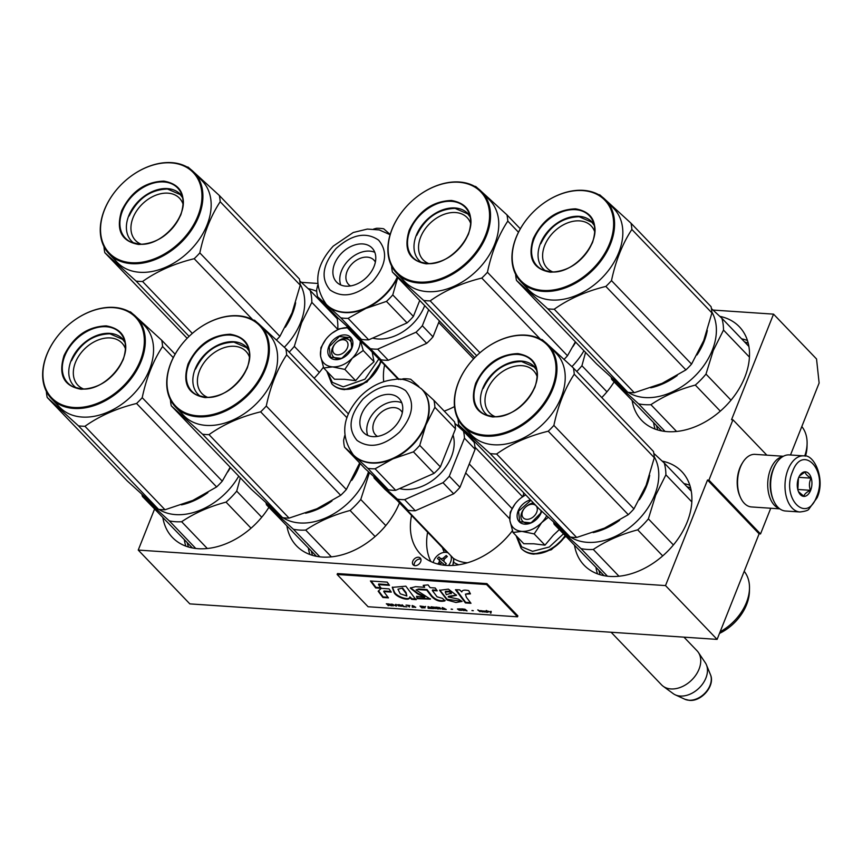 <?xml version="1.0" encoding="UTF-8"?>
<svg xmlns="http://www.w3.org/2000/svg" width="863" height="863" viewBox="0 0 863 863"><rect width="100%" height="100%" fill="white"/><g stroke="black" fill="none" stroke-linecap="round" stroke-linejoin="round"><path stroke-width="1.29" d="M766.84 455.157L732.935 419.796L731.533 419.698L773.539 314.143L816.538 358.976L819.127 383.021L790.497 454.984M717.11 639.386L665.513 585.589L138.242 550.076L189.838 603.884L717.11 639.386L759.116 533.83L760.53 533.927L770.745 508.253M760.53 533.927L708.933 480.119L732.935 419.796M708.933 480.119L707.52 480.022L759.116 533.83M665.513 585.589L707.52 480.022M138.242 550.076L154.553 509.094M268.9 507.325A67.648 47.832 136.2 0 1 172.427 537.455A67.648 47.832 136.2 0 1 162.891 517.789M308.156 288.63A67.648 47.832 136.2 0 1 316.721 291.36M336.872 316.861A67.648 47.832 136.2 0 1 337.757 329.547M323.42 367.174A67.648 47.832 136.2 0 1 314.175 378.199M399.493 502.881A67.648 47.832 136.2 0 1 350.885 551.759A67.648 47.832 136.2 0 1 296.484 545.815A67.648 47.832 136.2 0 1 286.948 526.15M512.417 530.723A67.648 47.832 136.2 0 1 420.551 554.165A67.648 47.832 136.2 0 1 411.554 515.459M662.212 461.122A67.648 47.832 136.2 0 1 681.738 471.532A67.648 47.832 136.2 0 1 687.196 522.007A67.648 47.832 136.2 0 1 638.609 571.079A67.648 47.832 136.2 0 1 584.089 565.179A67.648 47.832 136.2 0 1 574.553 545.513M454.51 406.581A67.648 47.832 136.2 0 1 444.229 411.101M383.711 381.694A67.648 47.832 136.2 0 1 384.574 364.995M614.111 381.921A67.648 47.832 136.2 0 1 601.77 397.573M719.828 316.354A67.648 47.832 136.2 0 1 739.354 326.764A67.648 47.832 136.2 0 1 744.801 377.239A67.648 47.832 136.2 0 1 696.225 426.311A67.648 47.832 136.2 0 1 641.705 420.41A67.648 47.832 136.2 0 1 632.169 400.745M412.773 561.198A4.919 3.474 136.2 0 1 416.3 557.627A4.919 3.474 136.2 0 1 420.27 558.059A4.919 3.474 136.2 0 1 420.669 561.727A4.919 3.474 136.2 0 1 417.131 565.297A4.919 3.474 136.2 0 1 413.172 564.866A4.919 3.474 136.2 0 1 412.773 561.198M773.539 314.143L713.032 310.065M317.595 283.431L301.37 282.341M414.262 565.535A4.919 3.474 136.2 0 1 414.488 562.989A4.919 3.474 136.2 0 1 420.896 559.181M187.347 543.259L188.436 546.991M334.93 314.844L332.902 314.197M311.403 551.619L312.503 555.351M690.605 487.929L686.959 486.689M599.008 570.982L600.109 574.715M748.21 343.161L744.575 341.921M656.624 426.214L657.714 429.947M541.123 510.702A11.597 8.199 136.2 0 1 540.346 513.852A11.597 8.199 136.2 0 1 536.721 519.138A11.597 8.199 136.2 0 1 522.676 521.252A11.597 8.199 136.2 0 1 521.737 512.6A11.597 8.199 136.2 0 1 525.362 507.304A8.781 6.214 136.2 0 0 522.039 514.984A8.781 6.214 136.2 0 0 526.667 519.332A8.781 6.214 -43.8 0 0 536.71 512.266A8.781 6.214 -43.8 0 0 532.665 504.251A8.781 6.214 136.2 0 0 525.362 507.304A14.056 9.935 136.2 0 1 533.291 502.784M710.454 674.65C715.416 685.502 701.716 701.673 689.408 700.368L684.823 699.235A18.436 13.031 136.2 0 0 688.933 700.238A18.436 13.031 136.2 0 0 706.139 691.813A18.436 13.031 136.2 0 0 710.454 674.65L706.452 664.888A22.438 15.868 -43.8 0 1 701.188 685.783A22.438 15.868 -43.8 0 1 680.238 696.042A22.438 15.868 136.2 0 1 675.233 694.823A22.438 15.868 136.2 0 1 673.172 693.604L663.162 686.258A24.596 17.389 136.2 0 0 670.896 688.933A24.596 17.389 -43.8 0 0 694.995 676.268A24.596 17.389 -43.8 0 0 698.394 652.46A24.596 17.389 -43.8 0 0 697.056 650.788L683.981 637.164M663.162 686.258A24.596 17.389 136.2 0 1 661.543 684.844L611.112 632.255M706.452 664.888A22.438 15.868 -43.8 0 0 705.319 662.773L698.394 652.46M336.052 342.805A11.597 8.199 136.2 0 1 350.098 340.702A11.597 8.199 136.2 0 1 351.025 349.353A11.597 8.199 136.2 0 1 347.401 354.65A11.597 8.199 136.2 0 1 333.355 356.753A11.597 8.199 136.2 0 1 332.417 348.102A11.597 8.199 136.2 0 1 336.052 342.805A8.781 6.214 136.2 0 0 332.719 350.486A8.781 6.214 136.2 0 0 337.347 354.833A8.781 6.214 -43.8 0 0 347.401 347.767A8.781 6.214 -43.8 0 0 343.345 339.752A8.781 6.214 136.2 0 0 336.052 342.805A14.056 9.935 136.2 0 1 347.735 337.918M525.75 494.92A22.837 16.149 136.2 0 0 517.886 500.723L517.498 501.123A22.837 16.149 -43.8 0 0 511.338 510.551A22.837 16.149 -43.8 0 0 509.893 520.518L510.238 512.169L514.984 504.1M525.362 507.304A11.597 8.199 136.2 0 1 533.766 503.269M563.399 533.884L549.31 547.013L532.568 551.328L521.662 546.851L516.732 536.365M541.694 511.23A14.412 10.183 136.2 0 1 541.23 512.568A14.412 10.183 136.2 0 1 536.721 519.138A14.412 10.183 136.2 0 1 521.684 523.431A14.412 10.183 136.2 0 1 518.102 511.015A14.412 10.183 136.2 0 1 530.486 499.86M548.285 517.358L541.64 522.654C535.481 528.706 528.89 531.619 521.867 531.392L513.01 532.482L523.798 543.733L533.744 543.787L544.963 545.157L553.323 535.243L559.3 529.602M544.963 545.157L534.175 533.917L521.867 531.392C515.038 530.68 511.047 527.056 509.893 520.518L513.01 532.482M534.175 533.917L541.64 522.654A22.837 16.149 -43.8 0 0 546.667 515.858M521.381 497.671L525.653 494.823M541.64 511.187L541.112 512.73L531.025 522.924L519.699 521.694L518.555 511.209L530.885 500.27M347.217 327.649A22.837 16.149 136.2 0 0 328.576 336.225L328.188 336.624A22.837 16.149 -43.8 0 0 322.018 346.063A22.837 16.149 -43.8 0 0 320.572 356.02L320.917 347.67L325.664 339.601M378.846 359.008L364.995 379.17L343.247 386.829L332.352 382.352L327.411 371.867M328.792 346.516A14.412 10.183 136.2 0 1 345.265 334.93A14.412 10.183 136.2 0 1 351.91 348.069A14.412 10.183 136.2 0 1 347.401 354.65A14.412 10.183 136.2 0 1 332.363 358.932A14.412 10.183 136.2 0 1 328.792 346.516M360.583 341.219L363.237 350.518L352.32 358.156C346.16 364.208 339.569 367.12 332.546 366.894L323.701 367.994L334.477 379.235L344.434 379.289L355.642 380.659L364.013 370.745L374.024 361.759L372.039 351.252M355.642 380.659L344.855 369.418L332.546 366.894C325.729 366.182 321.737 362.557 320.572 356.02L323.701 367.994M344.855 369.418L352.32 358.156A22.837 16.149 -43.8 0 0 360.27 340.928M332.061 333.172L339.299 328.781L347.929 327.67M374.024 361.759L363.237 350.518M329.245 346.71L339.342 336.516L350.669 337.746L351.802 348.231L341.705 358.425L330.378 357.196L329.245 346.71M803.658 455.869L789.278 454.909A28.112 16.71 93.9 0 0 776.344 463.226L775.772 464.143A26.71 15.879 93.9 0 0 773.194 469.245A26.71 15.879 93.9 0 0 773.356 500.044L773.798 501.015A28.112 16.71 93.9 0 0 785.503 511.004L799.882 511.975C805.179 511.349 808.156 510.421 808.836 509.192L817.078 497.778C825.643 479.742 814.445 453.96 803.658 455.869A28.112 16.71 93.9 0 0 788.016 469.58A28.112 16.71 93.9 0 0 799.882 511.975M776.344 463.226A28.112 16.71 93.9 0 0 773.636 468.609A28.112 16.71 93.9 0 0 773.798 501.015M792.558 471.554C780.972 498.016 806.538 524.682 816.635 496.667C828.221 470.206 802.644 443.55 792.558 471.554M798.577 477.832A12.298 7.314 93.9 0 0 798.642 492.018A12.298 7.314 93.9 0 0 810.616 490.389A12.298 7.314 93.9 0 0 809.494 474.391A12.298 7.314 93.9 0 0 799.764 475.481A12.298 7.314 93.9 0 0 798.577 477.832M798.469 491.619L803.874 496.257C804.316 494.165 806.506 492.18 810.454 490.313C808.911 486.149 809.116 482.093 811.069 478.167C807.337 475.977 805.352 473.906 805.114 471.953L799.483 475.945M810.454 490.313L797.865 489.472L798.437 478.178M811.069 478.167L798.782 477.336M797.423 487.627A10.539 6.268 93.9 0 0 798.178 483.388A10.539 6.268 93.9 0 0 797.962 479.666M771.274 493.733A24.596 14.617 -86.1 0 1 772.817 470.227A24.596 14.617 -86.1 0 1 772.86 470.108M779.408 508.544A26.354 15.663 -86.1 0 1 770.551 469.235A26.354 15.663 -86.1 0 1 782.903 456.516M779.818 508.857L751.5 506.948A26.354 15.663 -86.1 0 1 740.53 497.595A26.354 15.663 -86.1 0 1 740.378 467.207A26.354 15.663 -86.1 0 1 742.914 462.169A26.354 15.663 -86.1 0 1 755.049 454.359L783.367 456.268M740.53 497.595L739.969 496.365A24.596 14.617 -86.1 0 1 739.828 468.005A24.596 14.617 -86.1 0 1 742.202 463.302L742.914 462.169M285.308 327.239A58.857 41.618 -43.8 0 0 292.374 313.895A58.857 41.618 -43.8 0 0 295.631 302.784M284.337 347.25A58.857 41.618 -43.8 0 0 300.637 322.503A58.857 41.618 136.2 0 0 300.184 284.305M337.767 329.396L311.834 302.352L301.586 322.805L294.315 346.365L319.342 372.46M337.217 318.706L310.216 290.551L299.752 280.863M310.216 290.551A65.016 45.966 136.2 0 1 311.834 302.352M289.159 352.126A65.016 45.966 -43.8 0 0 294.315 346.365M190.788 169.461L188.08 167.109A66.764 47.217 -43.8 0 0 187.012 166.969M183.032 204.002A30.485 21.564 -43.8 0 0 179.526 198.231A30.485 21.564 -43.8 0 0 167.929 193.161A30.485 21.564 136.2 0 0 136.99 210.367A30.485 21.564 136.2 0 0 135.513 240.443A30.485 21.564 136.2 0 0 141.122 244.186M182.438 196.958A33.83 23.916 -43.8 0 0 167.444 188.598A33.83 23.916 136.2 0 0 131.812 209.687A33.83 23.916 136.2 0 0 134.121 243.29M163.851 181.111C181.09 184.197 186.753 195.416 180.863 214.768C171.457 233.905 157.379 243.798 138.63 244.466C121.403 241.381 115.728 230.162 121.618 210.809C131.025 191.672 145.103 181.78 163.851 181.111M131.381 262.708A58.155 41.122 136.2 0 1 100.766 233.927A58.155 41.122 136.2 0 1 122.773 183.107A58.155 41.122 136.2 0 1 171.101 162.87A58.155 41.122 -43.8 0 1 197.907 215.933A58.155 41.122 -43.8 0 1 131.381 262.708M276.505 339.979A66.764 47.217 -43.8 0 0 279.882 336.387L292.05 312.859L300.248 285.2A66.764 47.217 -43.8 0 0 299.396 278.965L219.342 195.491L193.636 171.964M252.632 319.655L194.186 258.706A66.764 47.217 -43.8 0 0 199.828 252.902C203.992 233.107 210.777 216.052 220.194 201.726A66.764 47.217 -43.8 0 0 219.342 195.491M192.33 333.409L142.557 281.5C157.142 271.165 174.348 263.571 194.186 258.706M279.882 336.387L199.828 252.902M300.248 285.2L220.194 201.726M187.152 338.296L104.811 252.686A66.764 47.217 136.2 0 1 103.97 246.613M189.094 336.365L136.063 281.068L104.811 252.686M136.063 281.068A66.764 47.217 136.2 0 0 139.267 281.392A66.764 47.217 -43.8 0 0 142.557 281.5M194.067 172.406L202.32 181.014A58.857 41.618 -43.8 0 1 199.472 239.073A58.857 41.618 -43.8 0 1 139.741 272.277A58.857 41.618 136.2 0 1 117.357 262.503L109.105 253.895A58.857 41.618 136.2 0 1 122.773 183.107A58.857 41.618 136.2 0 1 171.694 162.632A58.857 41.618 -43.8 0 1 194.067 172.406A58.857 41.618 -43.8 0 1 191.219 230.464A58.857 41.618 -43.8 0 1 131.478 263.668A58.857 41.618 136.2 0 1 109.105 253.895M129.137 215.977C137.681 198.609 150.464 189.623 167.487 189.019L180.227 194.585L182.6 197.724M473.604 358.868L438.706 322.482M398.404 379.418L369.796 349.58M399.138 379.44L375.276 354.553M397.616 277.476A47.443 33.549 136.2 0 1 385.739 294.445A47.443 33.549 -43.8 0 1 365.88 308.415L348.08 318.328L368.706 339.839L407.066 322.891A52.363 37.023 136.2 0 0 410.335 319.742A52.363 37.023 136.2 0 0 413.388 316.408L419.709 300.518M397.735 277.606L392.762 294.898A52.363 37.023 136.2 0 1 389.709 298.231A52.363 37.023 136.2 0 1 386.451 301.392L407.066 322.891M429.936 340.184A52.363 37.023 136.2 0 1 426.678 343.345L388.318 360.281L377.649 349.159L416.02 332.223A52.363 37.023 -43.8 0 0 419.278 329.073A52.363 37.023 -43.8 0 0 422.331 325.729L432.989 336.85A52.363 37.023 136.2 0 1 429.936 340.184M416.02 332.223L426.678 343.345M346.829 326.074A52.363 37.023 -43.8 0 0 347.153 327.584L357.821 338.706L381.047 359.795A52.363 37.023 -43.8 0 0 388.318 360.281M347.153 327.584L370.378 348.674L381.047 359.795M432.989 336.85L439.321 320.96M422.331 325.729L428.652 309.839M370.378 348.674A52.363 37.023 -43.8 0 0 377.649 349.159M372.633 338.102A40.593 28.706 -43.8 0 0 413.107 323.463A40.593 28.706 136.2 0 0 424.661 305.675M326.462 304.52A47.443 33.549 -43.8 0 0 326.635 304.704A47.443 33.549 -43.8 0 0 327.811 305.847L340.809 317.843A52.363 37.023 -43.8 0 0 348.08 318.328M317.724 285.189L316.635 289.774A52.363 37.023 -43.8 0 0 317.584 296.753L327.811 305.847A47.443 33.549 -43.8 0 0 365.88 308.415L386.451 301.392M392.762 294.898L413.388 316.408M340.809 317.843L361.435 339.353A52.363 37.023 -43.8 0 0 368.706 339.839M317.584 296.753L338.21 318.253L361.435 339.353M373.647 229.051L376.451 228.296A52.363 37.023 136.2 0 1 383.711 228.792L390.162 234.477M341.446 253.344A24.596 17.389 -43.8 0 0 336.581 282.082A24.596 17.389 -43.8 0 0 367.228 276.764A24.596 17.389 136.2 0 0 372.093 248.026A24.596 17.389 136.2 0 0 341.446 253.344M374.79 252.32A24.596 17.389 136.2 0 0 348.328 260.518A24.596 17.389 -43.8 0 0 340.766 284.952M375.362 262.104A17.573 12.427 136.2 0 0 373.906 260.065A17.573 12.427 136.2 0 0 352.007 263.862A17.573 12.427 -43.8 0 0 348.533 284.391A17.573 12.427 -43.8 0 0 350.518 285.933M572.913 346.613A58.857 41.618 -43.8 0 0 575.686 342.147M571.932 366.624A58.857 41.618 -43.8 0 0 583.938 350.756M606.948 391.834L581.921 365.739L585.556 352.438M576.764 371.5A65.016 45.966 -43.8 0 0 581.921 365.739M478.382 188.824L475.686 186.473A66.764 47.217 -43.8 0 0 474.618 186.343M470.637 223.366A30.485 21.564 -43.8 0 0 467.131 217.595A30.485 21.564 -43.8 0 0 455.535 212.535A30.485 21.564 136.2 0 0 424.596 229.731A30.485 21.564 136.2 0 0 423.118 259.806A30.485 21.564 136.2 0 0 428.728 263.549M470.044 216.322A33.83 23.916 -43.8 0 0 455.038 207.961A33.83 23.916 136.2 0 0 419.418 229.051A33.83 23.916 136.2 0 0 421.716 262.665M451.457 200.475C468.685 203.56 474.359 214.79 468.469 234.143C459.062 253.269 444.984 263.172 426.236 263.841C408.997 260.745 403.334 249.526 409.224 230.173C418.631 211.047 432.708 201.144 451.457 200.475M418.987 282.072A58.155 41.122 136.2 0 1 388.361 253.291A58.155 41.122 136.2 0 1 410.378 202.481A58.155 41.122 136.2 0 1 458.706 182.244A58.155 41.122 -43.8 0 1 485.513 235.297A58.155 41.122 -43.8 0 1 418.987 282.072M564.1 359.342A66.764 47.217 -43.8 0 0 567.487 355.75L487.433 272.277C491.597 252.481 498.383 235.416 507.8 221.09A66.764 47.217 -43.8 0 0 506.948 214.855L481.241 191.338M575.384 341.834L567.487 355.75M540.238 339.019L481.791 278.069A66.764 47.217 -43.8 0 0 487.433 272.277M479.936 352.773L430.162 300.874C444.747 290.54 461.953 282.935 481.791 278.069M518.48 232.233L507.8 221.09M520.324 228.803L506.948 214.855M474.758 357.66L392.417 272.05A66.764 47.217 136.2 0 1 391.575 265.977M476.7 355.729L423.668 300.432L392.417 272.05M423.668 300.432A66.764 47.217 136.2 0 0 426.872 300.756A66.764 47.217 -43.8 0 0 430.162 300.874M481.673 191.769L489.925 200.378A58.857 41.618 -43.8 0 1 487.077 258.436A58.857 41.618 -43.8 0 1 427.336 291.64A58.857 41.618 136.2 0 1 404.963 281.867L396.71 273.258A58.857 41.618 136.2 0 1 410.378 202.481A58.857 41.618 136.2 0 1 459.289 181.996A58.857 41.618 -43.8 0 1 481.673 191.769A58.857 41.618 -43.8 0 1 478.825 249.828A58.857 41.618 -43.8 0 1 419.084 283.032A58.857 41.618 136.2 0 1 396.71 273.258M416.743 235.34C425.286 217.972 438.07 208.986 455.092 208.382L467.832 213.948L470.206 217.088M650.778 387.811A58.857 41.618 -43.8 0 0 677.207 375.534M696.98 354.963A58.857 41.618 -43.8 0 0 704.046 341.619A58.857 41.618 -43.8 0 0 707.293 330.507M801.813 426.549A43.754 30.939 136.2 0 1 807.099 443.528A43.754 30.939 136.2 0 1 804.715 455.988M807.099 443.528L807.034 446.581A41.111 29.072 136.2 0 1 805.492 456.139M676.592 431.468L650.907 404.682C663.733 396.085 678.534 389.547 695.308 385.071A65.016 45.966 -43.8 0 0 705.988 374.089L713.259 350.529L723.507 330.076L749.44 357.12M665.06 431.424L638.609 403.852A65.016 45.966 -43.8 0 0 650.907 404.682M622.169 387.347L622.59 387.789A58.857 41.618 -43.8 0 0 626.851 391.457M628.135 392.309A58.857 41.618 -43.8 0 0 712.299 350.227A58.857 41.618 136.2 0 0 711.846 312.028M731.015 400.184L705.988 374.089M748.89 346.43L721.889 318.274L711.425 308.587M721.889 318.274A65.016 45.966 136.2 0 1 723.507 330.076M611.231 377.487A65.016 45.966 -43.8 0 0 611.738 379.44L638.609 403.852M720.314 411.144L695.308 385.071M661.673 430.907L611.738 379.44M602.45 197.185L599.753 194.833A66.764 47.217 -43.8 0 0 598.674 194.693M711.921 312.924L631.867 229.45A66.764 47.217 -43.8 0 0 631.004 223.215L711.069 306.689A66.764 47.217 -43.8 0 1 711.921 312.924L703.723 340.583L691.554 364.11A66.764 47.217 -43.8 0 1 685.912 369.903L662.083 383.377L634.283 392.708A66.764 47.217 136.2 0 1 630.993 392.589A66.764 47.217 136.2 0 1 627.789 392.266L547.735 308.792L516.473 280.41A66.764 47.217 136.2 0 1 515.632 274.337M516.473 280.41L596.538 363.884L627.789 392.266M594.704 231.716A30.485 21.564 -43.8 0 0 591.198 225.955A30.485 21.564 -43.8 0 0 579.602 220.885A30.485 21.564 136.2 0 0 548.663 238.091A30.485 21.564 136.2 0 0 547.185 268.166A30.485 21.564 136.2 0 0 552.795 271.91M594.1 224.682A33.83 23.916 -43.8 0 0 579.105 216.322A33.83 23.916 136.2 0 0 543.474 237.411A33.83 23.916 136.2 0 0 545.783 271.014M575.513 208.835C592.752 211.92 598.426 223.139 592.536 242.492C583.118 261.629 569.041 271.521 550.303 272.19C533.064 269.105 527.39 257.886 533.291 238.533C542.698 219.396 556.775 209.504 575.513 208.835M543.043 290.432A58.155 41.122 136.2 0 1 512.428 261.651A58.155 41.122 136.2 0 1 534.445 210.831A58.155 41.122 136.2 0 1 582.773 190.594A58.155 41.122 -43.8 0 1 609.58 243.657A58.155 41.122 -43.8 0 1 543.043 290.432M685.912 369.903L605.848 286.43A66.764 47.217 -43.8 0 0 611.489 280.626C615.664 260.831 622.45 243.776 631.867 229.45M634.283 392.708L554.229 309.224C568.814 298.889 586.02 291.295 605.848 286.43M691.554 364.11L611.489 280.626M631.004 223.215L605.308 199.687M547.735 308.792A66.764 47.217 136.2 0 0 550.939 309.116A66.764 47.217 -43.8 0 0 554.229 309.224M605.74 200.13L613.992 208.738A58.857 41.618 -43.8 0 1 611.144 266.796A58.857 41.618 -43.8 0 1 551.403 300A58.857 41.618 136.2 0 1 529.03 290.216L520.767 281.608A58.857 41.618 136.2 0 1 534.445 210.831A58.857 41.618 136.2 0 1 583.356 190.356A58.857 41.618 -43.8 0 1 605.74 200.13A58.857 41.618 -43.8 0 1 602.881 258.188A58.857 41.618 -43.8 0 1 543.151 291.392A58.857 41.618 136.2 0 1 520.767 281.608M540.799 243.7C549.353 226.333 562.137 217.347 579.149 216.732L591.899 222.309L594.273 225.448M181.5 504.866A58.857 41.618 -43.8 0 0 207.929 492.579M227.703 472.018A58.857 41.618 -43.8 0 0 230.464 467.541M207.314 548.512L181.629 521.727C194.455 513.129 209.256 506.592 226.03 502.115A65.016 45.966 -43.8 0 0 236.71 491.144L240.335 477.832M195.782 548.48L169.331 520.896A65.016 45.966 -43.8 0 0 181.629 521.727M152.891 504.402L153.312 504.833A58.857 41.618 -43.8 0 0 157.573 508.501M158.846 509.364A58.857 41.618 -43.8 0 0 238.727 476.149M261.726 517.228L236.71 491.144M141.942 494.531A65.016 45.966 -43.8 0 0 142.449 496.484L169.331 520.896M251.036 528.199L226.03 502.115M192.395 547.951L142.449 496.484M133.172 314.229L130.475 311.877A66.764 47.217 -43.8 0 0 129.396 311.737M230.173 467.239L222.266 481.155A66.764 47.217 -43.8 0 1 216.624 486.948L192.805 500.421L165.006 509.753A66.764 47.217 136.2 0 1 161.715 509.645A66.764 47.217 136.2 0 1 158.512 509.321L78.457 425.837L47.195 397.455A66.764 47.217 136.2 0 1 46.354 391.381M47.195 397.455L127.249 480.928L158.512 509.321M125.426 348.771A30.485 21.564 -43.8 0 0 121.91 342.999A30.485 21.564 -43.8 0 0 110.324 337.94A30.485 21.564 136.2 0 0 79.374 355.135A30.485 21.564 136.2 0 0 77.897 385.211A30.485 21.564 136.2 0 0 83.517 388.954M124.822 341.726A33.83 23.916 -43.8 0 0 109.828 333.366A33.83 23.916 136.2 0 0 74.196 354.456A33.83 23.916 136.2 0 0 76.505 388.07M106.235 325.88C123.474 328.965 129.148 340.184 123.247 359.537C113.84 378.674 99.763 388.577 81.025 389.235C63.786 386.149 58.112 374.93 64.013 355.578C73.42 336.451 87.497 326.548 106.235 325.88M73.765 407.476A58.155 41.122 136.2 0 1 43.15 378.695A58.155 41.122 136.2 0 1 65.167 327.875A58.155 41.122 136.2 0 1 113.495 307.649A58.155 41.122 -43.8 0 1 140.291 360.702A58.155 41.122 -43.8 0 1 73.765 407.476M216.624 486.948L136.57 403.474A66.764 47.217 -43.8 0 0 142.212 397.681C146.376 377.886 153.172 360.82 162.578 346.495A66.764 47.217 -43.8 0 0 161.726 340.259L136.03 316.743M165.006 509.753L84.952 426.279C99.536 415.944 116.742 408.339 136.57 403.474M222.266 481.155L142.212 397.681M173.269 357.638L162.578 346.495M175.113 354.208L161.726 340.259M78.457 425.837A66.764 47.217 136.2 0 0 81.661 426.16A66.764 47.217 -43.8 0 0 84.952 426.279M136.462 317.174L144.714 325.783A58.857 41.618 -43.8 0 1 141.856 383.841A58.857 41.618 -43.8 0 1 82.125 417.045A58.857 41.618 136.2 0 1 59.741 407.271L51.489 398.663A58.857 41.618 136.2 0 1 65.167 327.875A58.857 41.618 136.2 0 1 114.078 307.401A58.857 41.618 -43.8 0 1 136.462 317.174A58.857 41.618 -43.8 0 1 133.603 375.232A58.857 41.618 -43.8 0 1 73.873 408.436A58.857 41.618 136.2 0 1 51.489 398.663M71.521 360.745C80.076 343.377 92.859 334.391 109.871 333.787L122.622 339.353L124.995 342.492M305.556 513.215A58.857 41.618 -43.8 0 0 331.996 500.939M351.759 480.367A58.857 41.618 -43.8 0 0 358.835 467.012A58.857 41.618 -43.8 0 0 360.13 463.453M331.381 556.862L305.696 530.076C318.523 521.489 333.323 514.952 350.087 510.475A65.016 45.966 -43.8 0 0 360.766 499.494L369.429 472.579M319.849 556.829L293.398 529.256A65.016 45.966 -43.8 0 0 305.696 530.076M276.958 512.751L277.379 513.183A58.857 41.618 -43.8 0 0 281.64 516.861M282.913 517.714A58.857 41.618 -43.8 0 0 367.088 475.621A58.857 41.618 136.2 0 0 368.49 471.727M385.793 525.589L360.766 499.494M266.009 502.881A65.016 45.966 -43.8 0 0 266.516 504.844L293.398 529.256M375.103 536.549L350.087 510.475M316.462 556.311L266.516 504.844M257.239 322.579L254.542 320.227A66.764 47.217 -43.8 0 0 253.463 320.097M359.666 462.967L346.333 489.515A66.764 47.217 -43.8 0 1 340.691 495.308L316.872 508.782L289.073 518.113A66.764 47.217 136.2 0 1 285.782 517.994A66.764 47.217 136.2 0 1 282.579 517.671L202.514 434.197L171.262 405.815A66.764 47.217 136.2 0 1 170.421 399.731M171.262 405.815L251.316 489.289L282.579 517.671M249.483 357.12A30.485 21.564 -43.8 0 0 245.977 351.36A30.485 21.564 -43.8 0 0 234.391 346.29A30.485 21.564 136.2 0 0 203.441 363.496A30.485 21.564 136.2 0 0 201.964 393.56A30.485 21.564 136.2 0 0 207.584 397.314M248.889 350.087A33.83 23.916 -43.8 0 0 233.895 341.726A33.83 23.916 136.2 0 0 198.263 362.816A33.83 23.916 136.2 0 0 200.572 396.419M230.302 334.24C247.541 337.325 253.204 348.544 247.314 367.897C237.908 387.023 223.83 396.926 205.092 397.595C187.854 394.51 182.179 383.291 188.069 363.938C197.487 344.801 211.554 334.909 230.302 334.24M197.832 415.826A58.155 41.122 136.2 0 1 167.217 387.056A58.155 41.122 136.2 0 1 189.234 336.236A58.155 41.122 136.2 0 1 237.562 315.998A58.155 41.122 -43.8 0 1 264.358 369.062A58.155 41.122 -43.8 0 1 197.832 415.826M340.691 495.308L260.637 411.834A66.764 47.217 -43.8 0 0 266.279 406.031C270.443 386.236 277.228 369.17 286.645 354.844A66.764 47.217 -43.8 0 0 285.793 348.609L260.087 325.092M289.073 518.113L209.008 434.628C223.593 424.294 240.809 416.689 260.637 411.834M346.333 489.515L266.279 406.031M346.98 417.757L286.645 354.844M348.447 413.949L285.793 348.609M202.514 434.197A66.764 47.217 136.2 0 0 205.728 434.521A66.764 47.217 -43.8 0 0 209.008 434.628M260.518 325.534L268.781 334.143A58.857 41.618 -43.8 0 1 265.923 392.201A58.857 41.618 -43.8 0 1 206.192 425.405A58.857 41.618 136.2 0 1 183.808 415.621L175.556 407.012A58.857 41.618 136.2 0 1 189.234 336.236A58.857 41.618 136.2 0 1 238.145 315.75A58.857 41.618 -43.8 0 1 260.518 325.534A58.857 41.618 -43.8 0 1 257.67 383.593A58.857 41.618 -43.8 0 1 197.929 416.797A58.857 41.618 136.2 0 1 175.556 407.012M195.588 369.105C204.143 351.737 216.926 342.74 233.938 342.136L246.678 347.713L249.051 350.842M448.221 552.956A10.539 7.454 -43.8 0 0 433.183 562.547M450.842 555.686A10.539 7.454 136.2 0 1 448.501 565.502M437.703 564.024A49.191 34.736 -47.8 0 1 439.148 562.363L439.45 560.26A49.191 1.694 -135.8 0 0 437.455 558.469A48.695 34.391 -47.8 0 1 438.922 556.959A49.191 1.694 44.2 0 1 440.917 558.749L443.064 558.329A49.191 34.736 -47.8 0 1 446.214 555.524L447.314 556.527A49.191 34.736 132.2 0 0 444.175 559.332L443.873 561.425A49.191 1.694 44.2 0 1 446.29 563.658A48.695 34.391 132.2 0 0 444.823 565.168A49.191 1.694 -135.8 0 0 442.395 562.935L440.259 563.366A49.191 34.736 132.2 0 0 439.332 564.413M441.435 562.687A1.758 1.241 136.2 0 0 441.176 562.05A1.758 1.241 136.2 0 1 441.176 562.05L439.45 560.26M443.55 560.734A1.758 1.241 136.2 0 1 442.6 560.497L438.922 556.959M440.389 558.49L439.03 559.882M447.239 556.592L446.214 555.524M446.182 563.755L445.545 563.172M427.638 532.234A66.764 47.217 -43.8 0 0 430.907 561.565M453.668 559.828L453.355 558.318L402.255 505.028M512.05 508.577L469.267 463.97M509.72 518.857L465.686 472.946M522.568 496.797L474.974 447.163M469.558 437.509A17.573 12.427 -43.8 0 0 469.699 436.473M458.825 424.974A17.573 12.427 -43.8 0 0 456.894 425.2M447.131 552.557L396.775 500.044M421.921 389.321A47.443 33.549 136.2 0 1 422.093 389.493A47.443 33.549 136.2 0 1 425.923 424.898A47.443 33.549 136.2 0 1 412.719 444.909A47.443 33.549 -43.8 0 1 392.848 458.879L375.06 468.803L395.686 490.303L434.046 473.366A52.363 37.023 136.2 0 0 437.314 470.206A52.363 37.023 136.2 0 0 440.367 466.872L455.502 428.835A52.363 37.023 136.2 0 0 454.542 421.856L433.916 400.346A52.363 37.023 136.2 0 1 434.876 407.325L425.923 424.898L419.742 445.362A52.363 37.023 136.2 0 1 416.689 448.706A52.363 37.023 136.2 0 1 413.42 451.856L434.046 473.366M456.915 490.659A52.363 37.023 136.2 0 1 453.658 493.809L415.297 510.756L404.628 499.634L442.989 482.687A52.363 37.023 -43.8 0 0 446.257 479.537A52.363 37.023 -43.8 0 0 449.31 476.193L459.968 487.315A52.363 37.023 136.2 0 1 456.915 490.659M442.989 482.687L453.658 493.809M373.798 476.549A52.363 37.023 -43.8 0 0 374.132 478.048L384.801 489.17L408.026 510.26A52.363 37.023 -43.8 0 0 415.297 510.756M374.132 478.048L397.358 499.138L408.026 510.26M459.968 487.315L475.103 449.278L464.445 438.167L449.31 476.193M464.445 438.167A52.363 37.023 136.2 0 0 463.485 431.187L474.154 442.298A52.363 37.023 136.2 0 1 475.103 449.278M463.485 431.187L454.877 423.366M397.358 499.138A52.363 37.023 -43.8 0 0 404.628 499.634M399.612 488.577A40.593 28.706 -43.8 0 0 440.087 473.938A40.593 28.706 136.2 0 0 453.043 435.006M353.442 454.995A47.443 33.549 -43.8 0 0 353.614 455.168A47.443 33.549 -43.8 0 0 354.79 456.311L367.789 468.307A52.363 37.023 -43.8 0 0 375.06 468.803M344.704 435.653L343.614 440.238A52.363 37.023 -43.8 0 0 344.564 447.217L354.79 456.311A47.443 33.549 -43.8 0 0 392.848 458.879L413.42 451.856M419.742 445.362L440.367 466.872M367.789 468.307L388.415 489.817A52.363 37.023 -43.8 0 0 395.686 490.303M344.564 447.217L365.189 468.728L388.415 489.817M420.917 388.35L433.916 400.346M400.626 379.526L403.42 378.771A52.363 37.023 136.2 0 1 410.691 379.256L418.889 386.516M434.876 407.325L455.502 428.835M368.425 403.808A24.596 17.389 -43.8 0 0 363.56 432.546A24.596 17.389 -43.8 0 0 394.208 427.228A24.596 17.389 136.2 0 0 399.073 398.49A24.596 17.389 136.2 0 0 368.425 403.808M401.77 402.794A24.596 17.389 136.2 0 0 375.308 410.982A24.596 17.389 -43.8 0 0 367.746 435.427M402.341 412.568A17.573 12.427 136.2 0 0 400.874 410.529A17.573 12.427 136.2 0 0 378.986 414.326A17.573 12.427 -43.8 0 0 375.513 434.855A17.573 12.427 -43.8 0 0 377.487 436.398M593.161 532.59A58.857 41.618 -43.8 0 0 619.602 520.303M639.364 499.742A58.857 41.618 -43.8 0 0 646.43 486.387A58.857 41.618 -43.8 0 0 649.688 475.276M744.208 571.317A43.754 30.939 136.2 0 1 749.494 588.307A43.754 30.939 136.2 0 1 746.452 602.503A43.754 30.939 -43.8 0 1 720.141 631.77M749.494 588.307L749.429 591.349A41.111 29.072 136.2 0 1 746.571 604.693A41.111 29.072 -43.8 0 1 719.494 633.41M618.987 576.236L593.302 549.451C606.128 540.853 620.929 534.316 637.692 529.839A65.016 45.966 -43.8 0 0 648.372 518.868L655.643 495.297L665.891 474.844L691.824 501.888M607.455 576.204L581.004 548.62A65.016 45.966 -43.8 0 0 593.302 549.451M564.564 532.126L564.974 532.557A58.857 41.618 -43.8 0 0 569.246 536.225M570.519 537.088A58.857 41.618 -43.8 0 0 654.693 494.995A58.857 41.618 136.2 0 0 654.24 456.797M673.399 544.952L648.372 518.868M691.274 491.198L664.273 463.043L653.809 453.355M664.273 463.043A65.016 45.966 136.2 0 1 665.891 474.844M553.615 522.255A65.016 45.966 -43.8 0 0 554.122 524.208L581.004 548.62M662.708 555.923L637.692 529.839M604.068 575.675L554.122 524.208M544.844 341.953L542.137 339.601A66.764 47.217 -43.8 0 0 541.069 339.461M654.305 457.692L574.251 374.218A66.764 47.217 -43.8 0 0 573.399 367.983L653.453 451.457A66.764 47.217 -43.8 0 1 654.305 457.692L646.107 485.362L633.938 508.879A66.764 47.217 -43.8 0 1 628.296 514.672L604.467 528.145L576.667 537.476A66.764 47.217 136.2 0 1 573.388 537.369A66.764 47.217 136.2 0 1 570.184 537.045L490.119 453.56L458.868 425.179A66.764 47.217 136.2 0 1 458.026 419.105M458.868 425.179L538.922 508.652L570.184 537.045M537.088 376.495A30.485 21.564 -43.8 0 0 533.582 370.723A30.485 21.564 -43.8 0 0 521.986 365.664A30.485 21.564 136.2 0 0 491.047 382.859A30.485 21.564 136.2 0 0 489.569 412.935A30.485 21.564 136.2 0 0 495.189 416.678M536.495 369.45A33.83 23.916 -43.8 0 0 521.5 361.09A33.83 23.916 136.2 0 0 485.869 382.18A33.83 23.916 136.2 0 0 488.178 415.793M517.908 353.603C535.146 356.689 540.81 367.908 534.92 387.26C525.513 406.397 511.435 416.3 492.687 416.958C475.459 413.873 469.785 402.654 475.675 383.301C485.092 364.175 499.159 354.272 517.908 353.603M485.438 435.2A58.155 41.122 136.2 0 1 454.823 406.419A58.155 41.122 136.2 0 1 476.829 355.599A58.155 41.122 136.2 0 1 525.157 335.373A58.155 41.122 -43.8 0 1 551.964 388.426A58.155 41.122 -43.8 0 1 485.438 435.2M628.296 514.672L548.242 431.198A66.764 47.217 -43.8 0 0 553.884 425.405C558.048 405.61 564.834 388.544 574.251 374.218M576.667 537.476L496.613 454.003C511.198 443.658 528.415 436.063 548.242 431.198M633.938 508.879L553.884 425.405M573.399 367.983L547.692 344.466M490.119 453.56A66.764 47.217 136.2 0 0 493.323 453.884A66.764 47.217 -43.8 0 0 496.613 454.003M548.124 344.898L556.376 353.506A58.857 41.618 -43.8 0 1 553.528 411.565A58.857 41.618 -43.8 0 1 493.798 444.769A58.857 41.618 136.2 0 1 471.414 434.995L463.161 426.387A58.857 41.618 136.2 0 1 476.829 355.599A58.857 41.618 136.2 0 1 525.75 335.124A58.857 41.618 -43.8 0 1 548.124 344.898A58.857 41.618 -43.8 0 1 545.276 402.956A58.857 41.618 -43.8 0 1 485.535 436.16A58.857 41.618 136.2 0 1 463.161 426.387M483.194 388.469C491.737 371.101 504.521 362.115 521.543 361.511L534.283 367.077L536.657 370.216M490.529 612.007L491.036 612.773M490.691 611.349L490.497 612.083L488.059 611.166L490.583 612.029M490.4 613.043L490.993 613.075L491.209 611.382L490.497 612.083M388.048 605.578L388.641 605.621L387.875 604.812L391.791 605.826L389.224 604.014L386.333 603.787L388.328 605.287M390.863 604.089L393.172 605.923L390.863 604.089M392.244 604.186L396.333 606.139L396.182 604.445L395.588 604.402L395.718 605.88L392.244 604.186M399.332 604.661L397.519 604.79L398.382 605.88L402.082 606.268L399.332 604.661M402.287 604.855L403.42 606.613L406.969 606.851L403.787 606.419L402.287 604.855M415.632 607.433L412.147 605.524L412.287 607.207L415.729 607.185M425.135 607.822L423.927 606.56L420.022 606.053L421.748 607.843L425.135 607.822M425.006 606.635L425.642 606.43L425.006 606.635M428.005 606.592L428.145 608.275L432.093 608.544L428.005 606.592M436.02 608.695L435.06 607.315L431.155 606.797L432.881 608.598L436.268 608.329M440.745 609.019L439.785 607.628L435.88 607.12L437.606 608.911L440.993 608.652M451.166 609.224L452.546 609.31L451.241 609.051M477.757 609.936L480.065 611.77L477.757 609.936M486.042 612.137L487.153 612.255L485.869 611.198L483.075 610.972L485.589 611.284L483.614 611.446L484.326 611.986L486.376 611.781M409.957 605.556L406.031 605.114L407.789 605.405L409.332 607.013L408.382 605.448L409.957 605.556M446.279 609.494L442.19 607.541L442.331 609.235L446.279 609.494M481.349 611.576L483.021 611.975L481.112 610.842L482.05 610.767L479.677 610.605L481.565 611.317M462.18 610.314L458.695 609.763L458.188 608.944L460.421 608.879L457.466 608.965L459.267 610.27L462.18 610.314M463.906 610.68L463.14 609.882L467.056 610.896L464.995 609.224L461.597 608.846L463.906 610.68M471.953 610.616L473.334 610.713L472.029 610.443M487.951 612.299L486.225 610.508L488.124 612.007M466.387 597.282L465.427 594.176L470.432 593.873L468.728 590.637C464.477 589.677 462.158 590.098 461.791 591.921L459.645 589.861L455.47 589.72L465.416 602.924L470.993 603.302L466.387 597.282M462.093 601.435L458.436 599.116L448.188 596.969L456.484 595.33L448.393 589.127L439.612 590.314L447.11 600.033L456.02 602.493L462.093 601.435M418.35 589.591L426.754 590.152L431.554 596.441C435.632 600.626 440.098 602.104 444.93 600.875L442.546 598.383L437.045 596.797L432.341 590.529L437.217 590.853L435.222 587.994L430.141 587.66L428.048 584.877L423.194 585.373L424.639 587.282L415.556 586.678L410.292 588.059L417.465 593.809L424.672 597.282L416.516 596.311L417.174 598.663L430.41 599.138L416.031 589.947L418.587 588.987L426.991 589.548L431.802 595.837C435.869 600.033 440.324 601.511 445.168 600.27M414.456 597.735L405.837 586.182L392.255 587.369L394.078 592.417C395.556 596.959 409.828 601.91 409.666 597.412L411.662 599.332L416.279 599.645L414.456 597.735M409.461 598.037L409.903 596.808L411.899 598.728L415.642 598.976M389.03 588.879L381.284 588.35L378.156 591.22L382.892 597.498L388.479 597.876L383.744 591.597L391.295 592.115L389.03 588.879M370.421 580.982L375.675 587.951L381.263 588.318L378.479 584.607L389.472 585.341L387.207 582.115L370.421 580.982M517.52 616.808L486.559 584.531L337.12 574.467L368.08 606.743L517.52 616.808L517.876 615.902L486.915 583.625L486.559 584.531M386.775 603.809L388.177 605.276M389.785 604.693L387.66 604.585L387.109 604.014L388.976 604.143L390.087 604.855M391.306 604.122L392.708 605.578M395.718 605.88L395.739 604.413M395.75 605.783L396.3 605.826M401.414 606.16L398.943 605.88L398.415 604.844L400.356 605.049L401.629 606.15M397.563 605.114L398.231 605.384M402.136 604.844L403.539 606.311M412.287 607.207L412.848 606.937M412.287 605.535L412.406 606.905M424.467 607.703L422.115 607.66L420.831 606.322L423.409 606.603L424.682 607.703M420.464 606.085L421.867 607.541M428.145 608.275L428.706 608.005M428.156 606.603L428.264 607.973M435.599 608.458L433.248 608.404L431.964 607.067L434.542 607.347L435.815 608.447M431.597 606.829L432.999 608.296M440.335 608.771L437.973 608.728L436.7 607.39L439.267 607.671L440.551 608.771M436.322 607.153L437.724 608.609M478.188 609.968L479.591 611.436M484.326 611.986L484.219 611.328M408.048 605.243L409.45 606.711M442.331 609.235L442.892 608.965M442.341 607.552L442.449 608.933M480.615 610.81L481.468 611.274M457.552 609.149L458.221 609.418M462.039 608.879L463.442 610.346M465.049 609.763L462.924 609.656L462.374 609.084L464.24 609.213L465.351 609.925M486.667 610.54L488.07 612.007M465.427 594.176L470.011 593.075M465.416 602.924L465.653 602.331L470.497 602.654M456.182 589.742L465.653 602.331M449.084 596.991L448.447 596.376L456.549 595.028M439.752 590.033L447.153 599.31L461.867 601.284M426.754 590.152L426.991 589.548M417.174 598.663L417.412 598.059L430.486 598.825M416.031 589.947L418.587 588.987M416.98 596.495L417.412 598.059M417.465 593.809L417.703 593.205L424.92 596.678L424.672 597.282M410.454 587.768L417.703 593.205M424.639 587.282L423.841 585.308M432.341 590.529L432.579 589.925L436.764 590.206M411.662 599.332L411.899 598.728M394.078 592.417L394.315 591.813C395.944 596.419 409.936 601.295 409.903 596.808M392.374 587.11L394.315 591.813M383.744 591.597L383.992 590.993L390.831 591.457M382.892 597.498L383.14 596.905L387.983 597.228M378.566 590.842L383.14 596.905M371.155 581.026L375.923 587.347L380.766 587.671M375.675 587.951L375.923 587.347M378.479 584.607L378.717 584.003L389.019 584.693M486.915 583.625L337.476 573.561L337.12 574.467M401.122 605.136L401.5 606.053M424.175 606.689L424.553 607.606M435.308 607.433L435.686 608.361M440.033 607.757L440.421 608.674M485.761 611.241L485.858 611.953L484.38 611.845M445.265 591.975L445.513 591.371L449.699 591.187L451.392 593.14L446.322 594.672L445.265 591.975L449.461 591.791L451.155 593.744M402.633 588.027L406.085 592.601L406.861 595.999L400.259 593.809L397.951 589.213L402.633 588.027L397.951 589.213M414.553 606.786L412.784 606.667L412.687 605.697L414.65 606.56M430.421 607.854L428.641 607.735L428.544 606.765L430.508 607.628M484.24 611.522L486.182 611.479M444.607 608.814L442.827 608.695L442.73 607.725L444.693 608.588M402.395 588.631L405.847 593.205L406.085 592.601M405.847 593.205L406.861 595.999M184.391 540.216A67.648 47.832 -43.8 0 0 185.815 546.128M331.759 311.532A67.648 47.832 -43.8 0 0 329.936 311.101M308.447 548.566A67.648 47.832 -43.8 0 0 309.882 554.488M689.85 485.276A67.648 47.832 -43.8 0 0 683.992 483.604M596.053 567.94A67.648 47.832 -43.8 0 0 597.487 573.852M747.455 340.507A67.648 47.832 -43.8 0 0 741.608 338.825M653.669 423.161A67.648 47.832 -43.8 0 0 655.103 429.084M565.394 535.955A31.456 22.244 136.2 0 1 533.366 553.852A31.456 22.244 136.2 0 1 521.414 548.62A31.456 22.244 136.2 0 1 521.263 548.458M565.082 535.643A31.456 22.244 136.2 0 1 533.064 553.528A31.456 22.244 136.2 0 1 521.101 548.296L521.414 548.62C524.661 551.932 528.846 553.776 533.949 554.143L551.306 549.763L565.804 536.387M381.004 361.263A31.456 22.244 136.2 0 1 344.057 389.353A31.456 22.244 136.2 0 1 332.093 384.121A31.456 22.244 136.2 0 1 331.942 383.959M380.691 360.939A31.456 22.244 136.2 0 1 343.744 389.03A31.456 22.244 136.2 0 1 331.791 383.808L332.093 384.121C335.351 387.433 339.526 389.278 344.628 389.645L366.948 382.007L381.36 361.64M138.932 244.143A36.235 25.62 136.2 0 1 131.057 242.169A36.235 25.62 136.2 0 1 124.606 206.451A36.235 25.62 136.2 0 1 163.873 181.964A36.235 25.62 136.2 0 1 181.446 193.851A36.235 25.62 136.2 0 1 172.956 227.573A36.235 25.62 136.2 0 1 139.126 244.153M326.635 304.704L326.29 304.348A47.443 33.549 -43.8 0 0 385.394 294.089A47.443 33.549 -43.8 0 0 397.271 277.12M336.106 248.49C322.46 264.607 320.453 278.436 330.087 289.968C342.6 298.555 356.764 295.761 372.568 281.608C386.225 265.491 388.221 251.672 378.587 240.13C366.074 231.554 351.91 234.337 336.106 248.49M426.538 263.506A36.235 25.62 136.2 0 1 418.663 261.543A36.235 25.62 136.2 0 1 412.212 225.826A36.235 25.62 136.2 0 1 451.478 201.327A36.235 25.62 136.2 0 1 469.041 213.215A36.235 25.62 136.2 0 1 460.551 246.947A36.235 25.62 136.2 0 1 426.721 263.517M550.594 271.856A36.235 25.62 136.2 0 1 542.719 269.892A36.235 25.62 136.2 0 1 536.279 234.175A36.235 25.62 136.2 0 1 575.535 209.677A36.235 25.62 136.2 0 1 593.108 221.575A36.235 25.62 136.2 0 1 584.618 255.297A36.235 25.62 136.2 0 1 550.788 271.877M81.316 388.911A36.235 25.62 136.2 0 1 73.441 386.937A36.235 25.62 136.2 0 1 67.001 351.219A36.235 25.62 136.2 0 1 106.257 326.732A36.235 25.62 136.2 0 1 123.83 338.62A36.235 25.62 136.2 0 1 115.34 372.341A36.235 25.62 136.2 0 1 81.51 388.922M205.383 397.26A36.235 25.62 136.2 0 1 197.508 395.297A36.235 25.62 136.2 0 1 191.068 359.58A36.235 25.62 136.2 0 1 230.324 335.081A36.235 25.62 136.2 0 1 247.897 346.969A36.235 25.62 136.2 0 1 239.407 380.702A36.235 25.62 136.2 0 1 205.577 397.282M453.204 558.156A10.539 7.454 136.2 0 1 452.536 565.448M440.184 563.442L439.148 562.363M441.133 562.007L439.537 560.346M442.6 560.497L440.917 558.749M444.1 559.407L443.064 558.329M453.604 562.309A50.248 35.534 -43.8 0 0 458.749 564.79M442.449 547.671A50.248 35.534 -43.8 0 0 444.359 552.363M453.355 558.318A47.443 33.549 -43.8 0 0 467.509 562.784M522.827 496.613A17.573 12.427 -43.8 0 0 523.712 492.795M412.374 444.553A47.443 33.549 -43.8 0 0 421.748 389.137C411.209 380.928 402.072 377.724 394.337 379.537C381.522 380.874 370.151 386.559 360.205 396.592C342.255 416.214 339.936 435.621 353.269 454.812A47.443 33.549 -43.8 0 0 412.374 444.553M363.086 398.965C349.439 415.081 347.433 428.9 357.066 440.432C369.58 449.019 383.744 446.236 399.547 432.072C413.194 415.955 415.2 402.136 405.567 390.605C393.053 382.018 378.889 384.812 363.086 398.965M492.989 416.635A36.235 25.62 136.2 0 1 485.114 414.661A36.235 25.62 136.2 0 1 478.663 378.943A36.235 25.62 136.2 0 1 517.929 354.456A36.235 25.62 136.2 0 1 535.502 366.344A36.235 25.62 136.2 0 1 527.013 400.065A36.235 25.62 136.2 0 1 493.183 416.646M431.554 596.441L431.802 595.837M449.461 591.791L449.699 591.187M684.823 699.235L675.233 694.823M516.117 535.729L521.101 548.296M326.807 371.23L331.791 383.808M181.446 193.851C191.122 213.064 162.524 247.185 139.029 244.121L131.057 242.169M390.098 234.704L379.299 229.936L367.358 229.073L353.237 232.503L333.226 246.128C315.275 265.739 312.956 285.146 326.29 304.348M469.041 213.215C478.728 232.438 450.13 266.559 426.635 263.495L418.663 261.543M593.108 221.575C602.795 240.788 574.197 274.909 550.691 271.845L542.719 269.892M123.83 338.62C133.517 357.832 104.919 391.953 81.413 388.9L73.441 386.937M247.897 346.969C257.573 366.192 228.975 400.313 205.48 397.25L197.508 395.297M453.711 559.602L452.838 565.427M535.502 366.344C545.179 385.556 516.581 419.677 493.086 416.624L485.114 414.661M448.426 596.376L448.188 596.969"/></g></svg>
